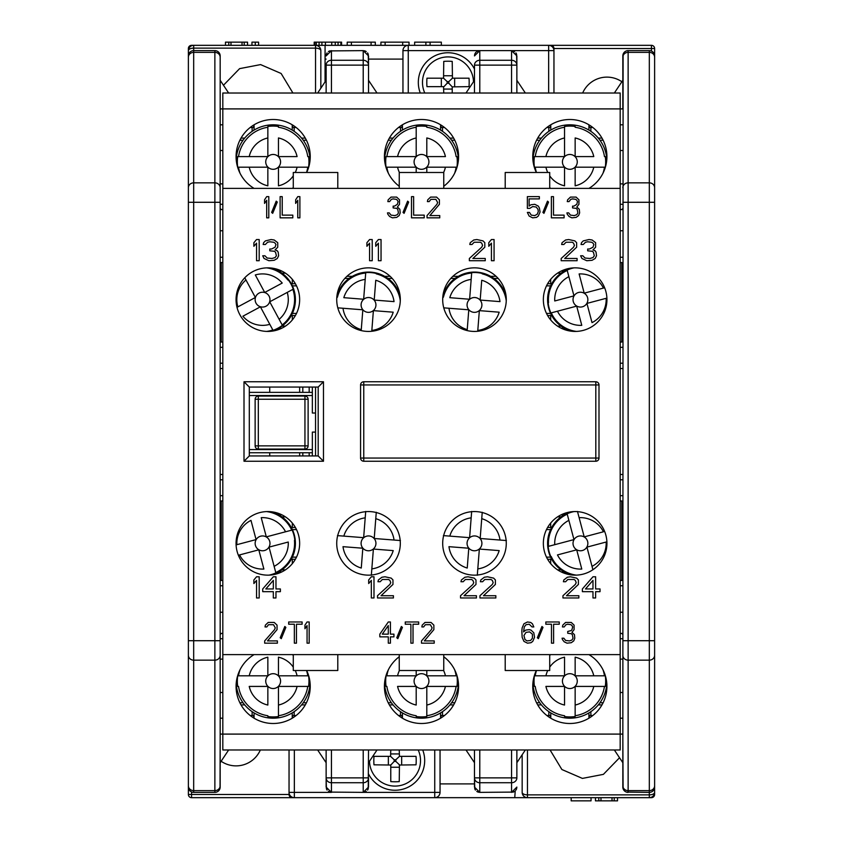 <?xml version="1.0" encoding="UTF-8"?>
<svg xmlns="http://www.w3.org/2000/svg" width="843" height="843" viewBox="0 0 843 843"><rect width="100%" height="100%" fill="white"/><g stroke="black" fill="none" stroke-linecap="round" stroke-linejoin="round"><path stroke-width="1.26" d="M188.379 794.496L191.561 794.496L191.561 797.668A3.182 3.182 0 0 1 188.379 794.496L188.379 55.923A5.3 5.3 0 0 1 193.679 50.622L214.87 50.622A5.3 5.3 0 0 1 220.171 55.923L219.897 54.237M553.956 93.015L553.956 48.504A3.182 3.182 0 0 0 550.774 45.332L191.561 45.332A3.182 3.182 0 0 0 188.379 48.504L188.379 119.506M188.379 782.831L188.379 640.712L193.679 640.712L193.679 50.622A5.3 5.3 0 0 0 188.379 55.923M188.379 739.395L188.379 734.095M193.679 45.332A5.3 5.3 0 0 0 188.379 50.622A5.3 5.3 0 0 1 193.679 45.332L191.561 45.332L193.679 45.332L193.679 48.135A5.3 2.497 180 0 0 188.379 50.622M550.774 45.332L651.439 45.332A3.182 3.182 0 0 1 654.621 48.504L651.439 48.504L651.439 45.332M269.728 387.063L269.728 392.364M269.728 452.754L269.728 455.937M188.379 787.077A5.3 5.3 0 0 0 193.679 792.378L214.87 792.378A5.3 5.3 0 0 0 220.171 787.077L220.171 55.923L220.171 108.905L222.815 108.905L222.815 93.015L620.185 93.015L620.185 749.985L222.815 749.985L222.815 188.379L620.185 188.379M220.171 633.43L222.815 633.43M620.185 612.239L622.829 612.239M220.171 612.239L222.815 612.239M221.224 573.029L220.171 573.029M222.815 500.974L221.224 500.974L221.224 580.448L222.815 580.448M222.815 585.748L220.171 585.748M279.507 571.965L281.71 571.965M285.429 516.864L281.973 516.864M291.299 527.465L295.387 527.465M295.387 559.257L291.299 559.257M281.973 569.847L285.429 569.847M271.667 511.796A32.845 32.845 0 0 1 271.667 574.915M269.054 575.126A32.424 32.424 0 0 0 275.872 572.924L275.766 572.534A32.034 32.034 0 0 0 294.449 540.395L294.829 540.289A32.424 32.424 0 0 0 292.121 530.047L266.314 536.875L261.225 517.665A25.733 25.733 0 0 1 285.535 531.785L291.731 530.142A32.034 32.034 0 0 0 266.662 511.596M238.369 555.242L239.57 554.926L238.369 555.242M258.79 549.836L239.57 554.926A25.733 25.733 0 0 0 263.88 569.057L258.79 549.836M275.766 572.534L269.033 547.128L288.253 542.028A25.733 25.733 0 0 1 274.123 566.338L275.766 572.534M236.862 544.683L256.072 539.594L250.982 520.373A25.733 25.733 0 0 0 236.862 544.683M260.656 536.19A7.418 7.418 0 0 0 255.387 545.263A7.418 7.418 0 0 0 264.449 550.532A7.418 7.418 0 0 0 269.728 541.459A7.418 7.418 0 0 0 260.656 536.19M220.171 495.673L222.815 495.673M220.171 479.783L222.815 479.783M620.185 479.783L622.829 479.783M549.72 654.621L549.72 670.512L505.21 670.512L505.21 654.621M399.245 654.621L399.245 670.512L443.755 670.512L443.755 654.621M654.621 60.169L654.621 55.923A5.3 5.3 0 0 0 649.321 50.622L628.13 50.622A5.3 5.3 0 0 0 622.829 55.923L622.829 108.905L222.815 108.905L222.815 188.379M222.815 363.217L220.171 363.217M221.224 269.971L220.171 269.971M222.815 342.026L221.224 342.026L221.224 262.552L222.815 262.552M222.815 257.252L220.171 257.252M220.171 230.761L222.815 230.761M620.185 230.761L622.829 230.761M220.171 209.57L222.815 209.57M219.707 53.762L219.233 52.919M219.148 52.793L218.052 51.686M217.916 51.592L217.072 51.107M216.588 50.917L214.87 50.622A5.3 5.3 0 0 1 220.171 55.923M220.171 785.76A5.3 4.858 0 0 1 214.87 790.629L214.87 792.378L216.071 792.23A5.3 5.3 0 0 1 216.071 792.23L216.588 792.083A5.3 5.3 0 0 0 217.072 791.893L217.916 791.408A5.3 5.3 0 0 0 218.052 791.314L219.148 790.207A5.3 5.3 0 0 0 219.233 790.081L219.707 789.238A5.3 5.3 0 0 0 219.897 788.763L220.034 788.258A5.3 5.3 0 0 1 220.034 788.258L220.171 734.095L622.829 734.095L623.103 788.763M621.776 573.029L622.829 573.029M620.185 585.748L622.829 585.748M623.103 54.237L622.829 787.077A5.3 5.3 0 0 0 628.13 792.378A5.3 5.3 0 0 1 622.829 787.077M654.621 55.923A5.3 5.3 0 0 0 649.321 50.622A5.3 5.3 0 0 1 654.621 55.923L654.621 787.077A5.3 5.3 0 0 1 649.321 792.378L626.412 792.083M620.185 209.57L622.829 209.57M516.864 93.015L516.864 55.923L511.564 50.622L548.656 50.622L548.656 45.332A5.3 5.3 0 0 1 553.956 50.622L548.656 50.622L548.656 93.015M474.767 54.205L474.483 55.923L479.783 50.622L479.783 60.264L511.564 60.264A5.3 4.858 0 0 1 516.864 65.122L516.58 54.205A5.3 5.3 0 0 0 516.569 54.184A5.3 5.3 0 0 1 516.59 54.237M402.954 93.015L402.954 50.622L511.564 50.622L511.564 65.122L516.864 65.122M474.483 93.015L474.483 65.122A5.3 4.858 180 0 1 479.783 60.264L479.783 65.122L511.564 65.122L511.564 93.015M368.517 93.015L368.517 55.923L363.217 50.622L329.718 50.907M326.41 54.237A5.3 5.3 0 0 1 326.431 54.184A5.3 5.3 0 0 0 326.41 54.237L326.136 55.923L331.436 50.622L331.436 60.264L363.217 60.264A5.3 4.858 0 0 1 368.517 65.122L368.233 54.205M368.054 53.762L367.58 52.919M366.22 51.56L365.398 51.096M364.935 50.907L363.217 50.622L363.217 65.122L368.517 65.122M651.439 51.065L651.439 48.504L553.956 48.504L553.956 50.622A5.3 5.3 0 0 0 548.656 45.332M223.469 85.248L239.602 68.641L260.592 64.595L281.119 73.478L292.921 93.015M315.535 93.015L315.535 48.135A5.3 2.497 180 0 1 320.835 50.622A5.3 5.3 0 0 0 315.535 45.332L315.535 48.135L193.679 48.135L193.679 50.622M320.835 50.622L320.835 88.241M326.136 65.122L331.436 65.122L331.436 60.264A5.3 4.858 180 0 0 326.136 65.122L326.136 93.015M329.234 51.107A5.3 5.3 0 0 1 329.328 51.065A5.3 5.3 0 0 0 329.234 51.107L328.422 51.56M327.063 52.919L326.589 53.762A5.3 5.3 0 0 0 326.589 53.773A5.3 5.3 0 0 1 326.599 53.762M325.071 81.887L325.071 45.332M325.071 59.105L326.136 59.105M368.517 59.105L402.954 59.105M649.321 50.622L649.321 52.371L628.13 52.371L628.13 50.622L626.412 50.917M625.928 51.107L625.085 51.592M624.948 51.686L623.852 52.793M623.767 52.919L623.293 53.762M622.829 124.806L620.185 124.806M622.829 208.516L621.776 209.57M622.829 204.269L620.185 204.269M620.185 257.252L622.829 257.252M621.776 269.971L622.829 269.971M620.185 342.026L621.776 342.026L621.776 262.552L620.185 262.552M622.829 347.327L620.185 347.327M622.829 363.217L620.185 363.217M444.514 289.044L445.736 289.044M455.062 278.443L450.794 278.443L455.062 278.443M503.229 289.044L504.451 289.044M498.171 278.443L493.903 278.443L498.171 278.443M442.923 295.819A32.845 32.845 0 0 1 506.042 295.819M506.253 300.835A32.034 32.034 0 0 0 482.228 273.859L482.259 273.459A32.424 32.424 0 0 0 471.701 272.637L471.669 273.027A32.034 32.034 0 0 0 443.407 297.189L443.007 297.157A32.424 32.424 0 0 0 442.712 298.433M480.173 300.066L499.994 301.625A25.733 25.733 0 0 0 481.732 280.245L480.173 300.066M471.669 273.027L469.614 299.244L449.793 297.684A25.733 25.733 0 0 1 471.163 279.423L471.669 273.027M499.172 312.184L479.351 310.635L477.791 330.456A25.733 25.733 0 0 0 499.172 312.184M467.233 329.624L468.782 309.803L448.961 308.253A25.733 25.733 0 0 0 467.233 329.624M443.766 307.843L448.961 308.253L443.766 307.843M473.903 312.331A7.418 7.418 0 0 0 481.88 305.514A7.418 7.418 0 0 0 475.062 297.547A7.418 7.418 0 0 0 467.085 304.355A7.418 7.418 0 0 0 473.903 312.331M339.771 289.044L338.549 289.044L339.771 289.044M338.77 288.443L338.549 289.044M349.097 278.443L344.829 278.443M397.264 289.044L398.486 289.044M392.206 278.443L387.938 278.443L392.206 278.443M336.958 295.819A32.845 32.845 0 0 1 400.077 295.819M400.288 300.835A32.034 32.034 0 0 0 376.273 273.859L376.305 273.459A32.424 32.424 0 0 0 365.736 272.637L365.704 273.027A32.034 32.034 0 0 0 337.442 297.189L337.042 297.157A32.424 32.424 0 0 0 336.747 298.433M374.218 300.066L394.039 301.625A25.733 25.733 0 0 0 375.767 280.245L374.218 300.066M365.704 273.027L363.649 299.244L343.828 297.684A25.733 25.733 0 0 1 365.209 279.423L365.704 273.027M393.207 312.184L373.386 310.635L371.837 330.456A25.733 25.733 0 0 0 393.207 312.184M361.268 329.624L362.827 309.803L343.006 308.253A25.733 25.733 0 0 0 361.268 329.624M337.801 307.843L343.006 308.253L337.801 307.843M367.938 312.331A7.418 7.418 0 0 0 375.915 305.514A7.418 7.418 0 0 0 369.097 297.547A7.418 7.418 0 0 0 361.12 304.355A7.418 7.418 0 0 0 367.938 312.331M551.701 283.743L547.613 283.743L551.701 283.743L550.69 283.743L550.69 279.328M563.493 271.035L561.29 271.035M557.571 326.136L561.027 326.136L557.571 326.136M550.69 319.95L550.69 315.535L551.701 315.535L547.613 315.535M561.027 273.153L557.571 273.153L561.027 273.153M571.333 331.204A32.845 32.845 0 0 1 571.333 268.085M573.946 267.874A32.424 32.424 0 0 0 567.128 270.076L567.234 270.466A32.034 32.034 0 0 0 548.551 302.605L548.171 302.711A32.424 32.424 0 0 0 550.879 312.953L576.686 306.125L581.775 325.335A25.733 25.733 0 0 1 557.465 311.215L551.269 312.858A32.034 32.034 0 0 0 576.338 331.404M604.631 287.758L603.43 288.074L604.631 287.758M584.21 293.164L603.43 288.074A25.733 25.733 0 0 0 579.12 273.943L584.21 293.164M567.234 270.466L573.967 295.872L554.747 300.972A25.733 25.733 0 0 1 568.877 276.662L567.234 270.466M606.138 298.317L586.928 303.406L592.018 322.627A25.733 25.733 0 0 0 606.138 298.317M582.344 306.81A7.418 7.418 0 0 0 587.613 297.737A7.418 7.418 0 0 0 578.551 292.468A7.418 7.418 0 0 0 573.272 301.541A7.418 7.418 0 0 0 582.344 306.81M362.827 548.224L343.006 546.675A25.733 25.733 0 0 0 361.268 568.045L362.827 548.224M371.352 575.021L373.386 549.056L393.207 550.605A25.733 25.733 0 0 1 371.837 568.877L371.331 575.263M365.704 511.448L363.649 537.665L337.685 535.632M337.442 535.611L343.828 536.106A25.733 25.733 0 0 1 365.209 517.844L365.683 511.69M400.183 540.521L374.218 538.487L376.252 512.523M369.097 535.958A7.418 7.418 0 0 0 361.12 542.776A7.418 7.418 0 0 0 367.938 550.753A7.418 7.418 0 0 0 375.915 543.935A7.418 7.418 0 0 0 369.097 535.958M400.425 540.542L394.039 540.047A25.733 25.733 0 0 0 375.767 518.666L376.273 512.281M468.782 548.224L448.961 546.675A25.733 25.733 0 0 0 467.233 568.045L468.782 548.224M477.317 575.021L479.351 549.056L499.172 550.605A25.733 25.733 0 0 1 477.791 568.877L477.296 575.263M471.669 511.448L469.614 537.665L443.65 535.632M443.407 535.611L449.793 536.106A25.733 25.733 0 0 1 471.163 517.844L471.648 511.69M506.148 540.521L480.173 538.487L482.217 512.523M475.062 535.958A7.418 7.418 0 0 0 467.085 542.776A7.418 7.418 0 0 0 473.903 550.753A7.418 7.418 0 0 0 481.88 543.935A7.418 7.418 0 0 0 475.062 535.958M506.39 540.542L499.994 540.047A25.733 25.733 0 0 0 481.732 518.666L482.228 512.281M622.829 495.673L620.185 495.673M620.185 500.974L621.776 500.974L621.776 580.448L620.185 580.448M563.493 514.746L561.29 514.746M561.027 516.864L557.571 516.864L561.027 516.864M547.613 527.465L551.701 527.465M550.69 563.672L550.69 559.257L551.701 559.257L547.613 559.257M557.571 569.847L561.027 569.847M571.333 574.915A32.845 32.845 0 0 1 571.333 511.796M573.946 511.596A32.424 32.424 0 0 0 567.191 513.766A32.424 32.424 0 0 0 567.128 513.798L573.967 539.594L548.171 546.433A32.424 32.424 0 0 0 550.879 556.675L551.269 556.57A32.034 32.034 0 0 0 576.338 575.126M581.775 569.057L576.686 549.836L557.465 554.926A25.733 25.733 0 0 0 581.775 569.057M606.897 541.828L606.138 542.028L606.897 541.828M592.914 569.72L586.928 547.128L606.138 542.028A25.733 25.733 0 0 1 592.018 566.338L592.914 569.72M568.877 520.373L567.234 514.177A32.034 32.034 0 0 0 548.551 546.327L554.747 544.683A25.733 25.733 0 0 1 568.877 520.373M577.476 511.469L579.12 517.665A25.733 25.733 0 0 1 603.43 531.785L584.21 536.875L577.529 511.659M578.551 536.19A7.418 7.418 0 0 0 573.272 545.263A7.418 7.418 0 0 0 582.344 550.532A7.418 7.418 0 0 0 587.613 541.459A7.418 7.418 0 0 0 578.551 536.19M368.233 788.795L368.517 749.985M329.718 792.093L363.217 792.378L363.217 782.736A5.3 4.858 0 0 0 368.517 777.878L368.517 787.077L363.217 792.378L364.935 792.093M365.409 791.904L366.231 791.44M367.59 790.081L368.054 789.238M377 749.985L368.517 762.704M474.483 762.704L466 749.985M478.065 792.093L479.783 792.378L474.483 787.077L474.483 777.878L474.767 788.795M474.946 789.238L475.42 790.081M476.78 791.44L477.602 791.904M516.59 788.763A5.3 5.3 0 0 1 516.569 788.816A5.3 5.3 0 0 0 516.59 788.763L516.864 787.077L511.564 792.378L511.564 782.736L479.783 782.736L479.783 792.378L513.282 792.093M513.766 791.893A5.3 5.3 0 0 1 513.672 791.935A5.3 5.3 0 0 0 513.766 791.893L514.578 791.44M522.165 754.759L522.165 792.378A5.3 5.3 0 0 0 527.465 797.668L514.746 797.668L515.231 790.903M515.937 790.081L516.411 789.238A5.3 5.3 0 0 0 516.411 789.227A5.3 5.3 0 0 1 516.401 789.238M516.864 777.878L511.564 777.878L511.564 782.736A5.3 4.858 0 0 0 516.864 777.878L516.864 749.985M479.783 749.985L479.783 782.736A5.3 4.858 180 0 1 474.483 777.878L474.483 749.985M620.185 633.43L622.829 633.43M623.293 789.238L623.767 790.081M623.852 790.207L624.948 791.314M625.085 791.408L625.928 791.893M522.165 792.378A5.3 2.497 0 0 0 527.465 794.865L527.465 797.668L649.321 797.668A5.3 5.3 0 0 0 654.621 792.378A5.3 5.3 0 0 1 649.321 797.668L651.439 797.668A3.182 3.182 0 0 0 654.621 794.496L654.621 718.194M654.621 166.777L654.621 48.504M654.621 728.795L654.621 640.712L649.321 640.712L649.321 660.153L628.13 660.153A5.3 4.858 180 0 1 622.829 655.296M289.044 749.985L289.044 794.496A3.182 3.182 0 0 0 292.226 797.668L514.746 797.668M649.321 797.668L651.439 797.668L649.321 797.668L649.321 794.865A5.3 2.497 0 0 0 654.621 792.378M292.226 797.668L294.344 797.668A5.3 5.3 0 0 1 289.044 792.378L294.344 792.378L294.344 797.668L191.561 797.668M474.483 783.895L440.046 783.895M326.136 762.704L317.653 749.985M368.517 777.878L363.217 777.878L363.217 782.736L331.436 782.736L331.436 792.378L326.136 787.077L326.136 777.878L326.42 788.795A5.3 5.3 0 0 0 326.431 788.816A5.3 5.3 0 0 1 326.41 788.763M326.599 789.238A5.3 5.3 0 0 1 326.589 789.227A5.3 5.3 0 0 0 326.599 789.238L327.073 790.081M328.433 791.44L329.244 791.904A5.3 5.3 0 0 0 329.328 791.935A5.3 5.3 0 0 1 329.234 791.893M326.136 749.985L326.136 777.878A5.3 4.858 180 0 0 331.436 782.736L331.436 777.878L326.136 777.878M220.171 718.194L222.815 718.194M220.171 634.484L221.224 633.43M220.171 638.731L222.815 638.731M220.171 659.121L222.815 659.121M220.171 692.503L222.815 692.503M254.08 712.915L254.08 717.614L253.395 715.496L250.139 715.496M296.156 715.496L292.911 715.496L292.226 717.614L292.226 712.915M305.303 704.896L301.604 704.896M244.702 704.896L241.003 704.896L244.702 704.896M310.14 683.757A37.092 37.092 0 0 1 273.153 718.194A37.092 37.092 0 0 1 236.156 683.757M240.013 669.753A35.027 35.027 0 0 0 238.527 675.812L249.222 675.812A24.51 24.51 0 0 1 267.853 657.182L267.853 675.812L237.726 675.812A35.817 35.817 0 0 0 237.726 686.413L238.527 686.413A35.027 35.027 0 0 0 267.853 715.739L267.853 716.529A35.817 35.817 0 0 0 278.453 716.529L278.453 686.413L308.57 686.413A35.817 35.817 0 0 0 308.57 675.812L278.453 675.812L278.453 657.182A24.51 24.51 0 0 1 293.28 667.14M267.853 705.043L267.853 686.413L249.222 686.413A24.51 24.51 0 0 0 267.853 705.043M307.779 686.413L297.084 686.413A24.51 24.51 0 0 1 278.453 705.043L278.453 715.739A35.027 35.027 0 0 0 307.779 686.413M273.153 673.694A7.418 7.418 0 0 0 265.735 681.112A7.418 7.418 0 0 0 273.153 688.531A7.418 7.418 0 0 0 280.571 681.112A7.418 7.418 0 0 0 273.153 673.694M306.536 670.512A35.027 35.027 0 0 1 307.779 675.812L297.084 675.812A24.51 24.51 0 0 0 295.25 670.512M191.561 791.935L191.561 794.496L289.044 794.496L289.044 792.378M440.046 749.985L440.046 792.378A5.3 5.3 0 0 1 434.746 797.668L434.746 792.378L440.046 792.378M221.129 761.271A26.491 26.491 0 0 0 260.339 749.985M228.643 749.985L220.171 762.704M621.871 81.729A26.491 26.491 0 0 0 582.661 93.015M654.621 787.077A5.3 5.3 0 0 1 649.321 792.378L649.321 790.629L628.13 790.629L628.13 792.378M402.954 50.622A5.3 5.3 0 0 1 408.254 45.332L408.254 93.015M315.535 455.937L315.535 387.063M249.307 455.937L318.19 455.937L318.19 387.063L249.307 387.063L249.307 455.937L244.006 461.237L323.48 461.237L323.48 381.763L244.006 381.763L244.006 461.237M244.006 381.763L249.307 387.063M222.815 654.621L620.185 654.621M606.939 299.644A31.792 31.792 0 0 0 575.147 267.853A31.792 31.792 0 0 0 543.356 299.644A31.792 31.792 0 0 0 575.147 331.436A31.792 31.792 0 0 0 606.939 299.644M506.274 299.644A31.792 31.792 0 0 0 474.483 267.853A31.792 31.792 0 0 0 442.691 299.644A31.792 31.792 0 0 0 474.483 331.436A31.792 31.792 0 0 0 506.274 299.644M400.309 299.644A31.792 31.792 0 0 0 368.517 267.853A31.792 31.792 0 0 0 336.726 299.644A31.792 31.792 0 0 0 368.517 331.436A31.792 31.792 0 0 0 400.309 299.644M299.644 299.644A31.792 31.792 0 0 0 267.853 267.853A31.792 31.792 0 0 0 236.061 299.644A31.792 31.792 0 0 0 267.853 331.436A31.792 31.792 0 0 0 299.644 299.644M299.644 543.356A31.792 31.792 0 0 0 267.853 511.564A31.792 31.792 0 0 0 236.061 543.356A31.792 31.792 0 0 0 267.853 575.147A31.792 31.792 0 0 0 299.644 543.356M400.309 543.356A31.792 31.792 0 0 0 368.517 511.564A31.792 31.792 0 0 0 336.726 543.356A31.792 31.792 0 0 0 368.517 575.147A31.792 31.792 0 0 0 400.309 543.356M506.274 543.356A31.792 31.792 0 0 0 474.483 511.564A31.792 31.792 0 0 0 442.691 543.356A31.792 31.792 0 0 0 474.483 575.147A31.792 31.792 0 0 0 506.274 543.356M606.939 543.356A31.792 31.792 0 0 0 575.147 511.564A31.792 31.792 0 0 0 543.356 543.356A31.792 31.792 0 0 0 575.147 575.147A31.792 31.792 0 0 0 606.939 543.356M337.79 654.621L337.79 670.512L293.28 670.512L293.28 654.621M306.662 670.512A37.092 37.092 0 0 1 273.153 723.494A37.092 37.092 0 0 1 254.049 654.621M292.258 654.621A37.092 37.092 0 0 1 293.28 655.264M443.755 656.739A37.092 37.092 0 0 1 421.5 723.494A37.092 37.092 0 0 1 399.245 656.739M588.951 654.621A37.092 37.092 0 0 1 569.847 723.494A37.092 37.092 0 0 1 536.338 670.512M549.72 655.264A37.092 37.092 0 0 1 550.742 654.621M536.338 172.488A37.092 37.092 0 0 1 569.847 119.506A37.092 37.092 0 0 1 588.951 188.379M254.049 188.379A37.092 37.092 0 0 1 273.153 119.506A37.092 37.092 0 0 1 306.662 172.488M293.28 187.736A37.092 37.092 0 0 1 292.258 188.379M399.245 186.261A37.092 37.092 0 0 1 421.5 119.506A37.092 37.092 0 0 1 443.755 186.261M550.742 188.379A37.092 37.092 0 0 1 549.72 187.736M443.755 188.379L443.755 172.488L399.245 172.488L399.245 188.379M505.21 188.379L505.21 172.488L549.72 172.488L549.72 188.379M337.79 188.379L337.79 172.488L293.28 172.488L293.28 188.379M323.48 461.237L318.19 455.937M323.48 381.763L318.19 387.063M598.994 458.055A3.182 3.182 0 0 1 595.811 461.237L595.811 458.055L598.994 458.055L598.994 384.945L595.811 384.945L595.811 381.763A3.182 3.182 0 0 1 598.994 384.945M360.572 384.945A3.182 3.182 0 0 1 363.754 381.763L363.754 384.945L360.572 384.945L360.572 458.055A3.182 3.182 0 0 0 363.754 461.237A3.182 3.182 0 0 1 360.572 458.055L363.754 458.055L363.754 461.237L595.811 461.237M595.811 381.763L363.754 381.763M268.801 217.842L268.801 196.64L266.683 196.64L264.565 199.802L264.565 203.405L266.683 200.255L266.683 217.842L268.801 217.842M277.284 202.057L276.219 201.15L271.636 212.425L272.689 213.332L277.284 202.057M280.108 196.64L280.108 217.842L292.827 217.842L292.827 215.134L282.226 215.134L282.226 196.64L280.108 196.64M299.887 217.842L299.887 196.64L297.769 196.64L295.651 199.802L295.651 203.405L297.769 200.255L297.769 217.842L299.887 217.842M399.139 215.587L400.204 212.879L399.845 209.275L397.38 207.02L399.498 204.312L399.498 199.802L396.674 197.093L391.015 197.093L388.191 199.802L387.843 201.603L389.603 201.603L391.373 199.348L393.133 198.895L396.315 199.348L397.38 200.255L398.086 201.603L397.38 204.312L394.545 206.113L393.133 206.113L393.133 207.915L396.674 208.369L397.727 209.275L398.433 212.879L397.38 214.68L394.903 215.587L391.015 215.134L389.255 212.879L387.485 212.879L387.843 214.227L389.603 216.482L392.427 217.842L396.674 217.389L399.139 215.587M408.676 202.057L407.622 201.15L403.028 212.425L404.082 213.332L408.676 202.057M411.5 196.64L411.5 217.842L424.219 217.842L424.219 215.134L413.628 215.134L413.628 196.64L411.5 196.64M427.043 215.587L427.043 217.842L439.761 217.842L439.761 215.587L429.867 215.587L439.403 204.312L439.403 199.802L436.579 197.093L430.573 197.093L427.749 199.802L427.401 201.603L429.161 201.603L430.931 199.348L435.873 199.348L437.643 202.51L436.937 204.312L427.043 215.587M529.826 208.369L532.66 206.567L536.19 207.02L537.95 209.275L538.308 211.53L537.244 214.227L534.778 215.587L531.248 215.134L529.478 212.425L527.36 212.425L529.119 216.029L532.66 217.842L536.538 217.389L538.308 216.029L540.078 211.972L539.362 207.915L538.308 206.113L534.778 204.312L530.89 204.765L529.119 206.113L529.119 198.895L539.362 198.895L539.362 196.64L527.36 196.64L527.36 208.369L529.826 208.369M548.551 202.057L547.486 201.15L542.903 212.425L543.956 213.332L548.551 202.057M551.375 196.64L551.375 217.842L564.093 217.842L564.093 215.134L553.493 215.134L553.493 196.64L551.375 196.64M578.572 215.587L579.636 212.879L579.278 209.275L576.812 207.02L578.93 204.312L578.93 199.802L576.106 197.093L570.448 197.093L567.624 199.802L567.276 201.603L569.036 201.603L570.806 199.348L572.566 198.895L575.748 199.348L576.812 200.255L577.518 201.603L576.812 204.312L573.978 206.113L572.566 206.113L572.566 207.915L576.106 208.369L577.16 209.275L577.866 212.879L576.812 214.68L574.336 215.587L570.448 215.134L568.688 212.879L566.918 212.879L567.276 214.227L569.036 216.482L571.86 217.842L576.106 217.389L578.572 215.587M264.67 640.912L264.67 643.167L277.389 643.167L277.389 640.912L267.494 640.912L277.041 629.637L277.041 625.127L274.207 622.429L268.211 622.429L265.376 625.127L265.029 626.939L266.788 626.939L268.559 624.684L273.501 624.684L275.271 627.835L274.565 629.637L264.67 640.912M285.861 627.382L284.808 626.486L280.213 637.761L281.277 638.657L285.861 627.382M302.11 621.976L288.696 621.976L288.696 624.231L294.344 624.231L294.344 643.167L296.462 643.167L296.462 624.231L302.11 624.231L302.11 621.976M309.181 643.167L309.181 621.976L307.063 621.976L304.945 625.127L304.945 628.741L307.063 625.58L307.063 643.167L309.181 643.167M388.296 621.976L379.824 634.147L379.824 636.855L388.296 636.855L388.296 643.167L390.414 643.167L390.414 636.855L393.944 636.855L393.944 634.147L390.414 634.147L390.414 621.976L388.296 621.976M382.29 634.147L388.296 625.58L388.296 634.147L382.29 634.147M402.427 627.382L401.363 626.486L396.779 637.761L397.833 638.657L402.427 627.382M418.676 621.976L405.251 621.976L405.251 624.231L410.899 624.231L410.899 643.167L413.028 643.167L413.028 624.231L418.676 624.231L418.676 621.976M421.5 640.912L421.5 643.167L434.219 643.167L434.219 640.912L424.324 640.912L433.86 629.637L433.86 625.127L431.036 622.429L425.03 622.429L422.206 625.127L421.858 626.939L423.618 626.939L425.388 624.684L430.33 624.684L432.101 627.835L431.395 629.637L421.5 640.912M533.819 632.798L530.995 630.09L529.225 629.637L525.695 630.09L523.577 631.892L524.283 626.939L526.053 624.684L529.225 624.231L532.059 626.939L533.819 626.939L532.407 623.778L530.647 622.429L527.465 621.976L523.935 623.778L522.165 627.835L521.817 630.996L522.165 637.308L523.935 641.365L527.465 643.167L530.995 642.714L532.765 641.365L534.525 637.308L533.819 632.798M532.407 634.147L532.407 638.204L530.647 640.459L527.107 640.912L524.989 639.563L523.935 635.506L526.053 632.345L529.583 631.892L532.407 634.147M543.008 627.382L541.944 626.486L537.349 637.761L538.414 638.657L543.008 627.382M559.257 621.976L545.832 621.976L545.832 624.231L551.48 624.231L551.48 643.167L553.598 643.167L553.598 624.231L559.257 624.231L559.257 621.976M573.735 640.912L574.789 638.204L574.441 634.6L571.965 632.345L574.083 629.637L574.083 625.127L571.259 622.429L565.611 622.429L562.787 625.127L562.429 626.939L564.199 626.939L565.959 624.684L567.729 624.231L570.911 624.684L571.965 625.58L572.671 626.939L571.965 629.637L571.259 630.543L567.729 631.449L567.729 633.251L571.259 633.694L572.323 634.6L573.029 638.204L571.965 640.016L569.499 640.912L565.611 640.459L563.841 638.204L562.081 638.204L562.429 639.563L564.199 641.818L567.023 643.167L571.259 642.714L573.735 640.912M259.191 260.729L259.191 239.538L256.546 239.538L253.891 242.7L253.891 246.304L256.546 243.142L256.546 260.729L259.191 260.729M277.294 258.474L278.622 255.777L278.179 252.162L277.294 250.814L275.081 249.907L277.737 247.21L277.737 242.7L274.207 239.992L271.109 239.538L265.376 240.898L263.606 242.7L263.164 244.502L265.376 244.502L267.579 242.247L269.792 241.793L273.764 242.247L275.081 243.142L275.967 244.502L275.081 247.21L271.551 249.012L269.792 249.012L269.792 250.814L274.207 251.267L275.524 252.162L276.409 255.777L275.081 257.579L271.994 258.474L267.136 258.032L264.934 255.777L262.721 255.777L264.049 258.474L268.906 260.729L274.207 260.287L277.294 258.474M372.216 260.729L372.216 239.538L369.571 239.538L366.916 242.7L366.916 246.304L369.571 243.142L369.571 260.729L372.216 260.729M381.047 260.729L381.047 239.538L378.402 239.538L375.746 242.7L375.746 246.304L378.402 243.142L378.402 260.729L381.047 260.729M469.351 258.474L469.351 260.729L485.241 260.729L485.241 258.474L472.881 258.474L484.809 247.21L484.809 242.7L483.039 240.898L476.853 239.538L473.766 239.992L470.236 242.7L469.793 244.502L471.996 244.502L474.209 242.247L480.394 242.247L481.711 243.142L482.596 245.397L481.711 247.21L469.351 258.474M494.072 260.729L494.072 239.538L491.427 239.538L488.782 242.7L488.782 246.304L491.427 243.142L491.427 260.729L494.072 260.729M561.185 258.474L561.185 260.729L577.086 260.729L577.086 258.474L564.715 258.474L576.644 247.21L576.644 242.7L574.873 240.898L568.688 239.538L565.6 239.992L562.07 242.7L561.628 244.502L563.841 244.502L566.043 242.247L572.228 242.247L573.546 243.142L574.431 245.397L573.546 247.21L561.185 258.474M595.179 258.474L596.507 255.777L596.064 252.162L595.179 250.814L592.977 249.907L595.622 247.21L595.622 242.7L592.092 239.992L589.004 239.538L583.261 240.898L581.501 242.7L581.059 244.502L583.261 244.502L585.474 242.247L587.676 241.793L591.649 242.247L592.977 243.142L593.862 244.502L592.977 247.21L589.447 249.012L587.676 249.012L587.676 250.814L592.092 251.267L593.419 252.162L594.304 255.777L592.977 257.579L589.889 258.474L585.031 258.032L582.819 255.777L580.616 255.777L581.933 258.474L586.791 260.729L592.092 260.287L595.179 258.474M259.191 597.972L259.191 576.781L256.546 576.781L253.891 579.942L253.891 583.546L256.546 580.384L256.546 597.972L259.191 597.972M273.322 576.781L262.721 588.951L262.721 591.66L273.322 591.66L273.322 597.972L275.967 597.972L275.967 591.66L280.382 591.66L280.382 588.951L275.967 588.951L275.967 576.781L273.322 576.781M265.808 588.951L273.322 580.384L273.322 588.951L265.808 588.951M373.986 597.972L373.986 576.781L371.331 576.781L368.686 579.942L368.686 583.546L371.331 580.384L371.331 597.972L373.986 597.972M377.516 595.716L377.516 597.972L393.407 597.972L393.407 595.716L381.047 595.716L392.964 584.441L392.964 579.942L391.205 578.129L385.019 576.781L381.932 577.234L378.402 579.942L377.959 581.744L380.161 581.744L382.374 579.489L388.549 579.489L389.877 580.384L390.762 582.639L389.877 584.441L377.516 595.716M460.52 595.716L460.52 597.972L476.411 597.972L476.411 595.716L464.05 595.716L475.979 584.441L475.979 579.942L474.209 578.129L468.023 576.781L464.936 577.234L461.406 579.942L460.963 581.744L463.176 581.744L465.378 579.489L471.564 579.489L472.881 580.384L473.766 582.639L472.881 584.441L460.52 595.716M479.952 595.716L479.952 597.972L495.842 597.972L495.842 595.716L483.482 595.716L495.399 584.441L495.399 579.942L493.64 578.129L487.454 576.781L484.367 577.234L480.826 579.942L480.394 581.744L482.596 581.744L484.809 579.489L490.984 579.489L492.312 580.384L493.197 582.639L492.312 584.441L479.952 595.716M562.955 595.716L562.955 597.972L578.846 597.972L578.846 595.716L566.485 595.716L578.403 584.441L578.403 579.942L576.644 578.129L570.458 576.781L567.371 577.234L563.841 579.942L563.398 581.744L565.6 581.744L567.813 579.489L573.988 579.489L575.316 580.384L576.201 582.639L575.316 584.441L562.955 595.716M592.977 576.781L582.376 588.951L582.376 591.66L592.977 591.66L592.977 597.972L595.622 597.972L595.622 591.66L600.037 591.66L600.037 588.951L595.622 588.951L595.622 576.781L592.977 576.781M585.474 588.951L592.977 580.384L592.977 588.951L585.474 588.951M424.682 760.586A29.674 29.674 0 0 1 368.517 773.948A29.674 29.674 0 0 0 424.682 760.586A29.674 29.674 0 0 0 422.722 749.985A29.674 29.674 0 0 1 424.682 760.586M390.773 765.033L390.773 781.609A37.218 26.323 0 0 0 399.245 781.609L399.456 764.822L395.82 761.398L394.197 761.398L390.773 765.033L373.986 764.822A37.218 26.323 -90 0 1 373.818 760.586A37.218 26.323 -90 0 1 373.986 756.35L390.562 756.35L390.773 749.985M399.245 749.985L399.456 756.35L416.031 756.35A37.218 26.323 90 0 1 416.2 760.586A37.218 26.323 90 0 1 416.031 764.822L399.245 765.033M399.456 756.35L395.82 759.764L394.197 759.764L394.197 761.398M390.562 756.35L394.197 759.764M525.347 749.985L516.864 762.704M622.829 762.704L614.357 749.985M620.185 638.731L622.829 638.731M620.185 659.121L622.829 659.121M620.185 692.503L622.829 692.503M622.829 718.194L620.185 718.194M622.829 634.484L621.776 633.43M550.774 712.915L550.774 717.614L550.089 715.496L546.844 715.496M592.861 715.496L589.605 715.496L588.92 717.614L588.92 712.915M601.66 705.486L601.997 704.896L598.298 704.896M541.396 704.896L537.697 704.896L538.045 705.486M606.844 683.757A37.092 37.092 0 0 1 569.847 718.194A37.092 37.092 0 0 1 532.86 683.757M549.72 667.14A24.51 24.51 0 0 1 564.547 657.182L564.547 675.812L534.43 675.812A35.817 35.817 0 0 0 534.43 686.413L535.221 686.413A35.027 35.027 0 0 0 564.547 715.739L564.547 716.529A35.817 35.817 0 0 0 575.147 716.529L575.147 686.413L605.274 686.413A35.817 35.817 0 0 0 605.274 675.812L575.147 675.812L575.147 657.182A24.51 24.51 0 0 1 593.778 675.812L604.473 675.812A35.027 35.027 0 0 0 602.987 669.753M564.547 705.043L564.547 686.413L545.916 686.413A24.51 24.51 0 0 0 564.547 705.043M604.473 686.413L593.778 686.413A24.51 24.51 0 0 1 575.147 705.043L575.147 715.739A35.027 35.027 0 0 0 604.473 686.413M569.847 673.694A7.418 7.418 0 0 0 562.429 681.112A7.418 7.418 0 0 0 569.847 688.531A7.418 7.418 0 0 0 577.265 681.112A7.418 7.418 0 0 0 569.847 673.694M547.75 670.512A24.51 24.51 0 0 0 545.916 675.812L535.221 675.812A35.027 35.027 0 0 1 536.464 670.512M619.531 757.752L603.398 774.359L582.408 778.405L561.881 769.522L550.079 749.985M595.453 797.668L595.453 800.85L598.772 800.85L598.772 797.668M600.975 797.668L600.975 800.85L598.772 800.85M612.018 797.668L612.018 800.85L600.975 800.85M614.22 797.668L614.22 800.85L612.018 800.85M617.529 797.668L617.529 800.85L614.22 800.85M591.038 797.668L591.038 800.85L571.175 800.85L571.175 797.668M402.427 712.915L402.427 717.614L401.742 715.496L398.486 715.496M442.512 711.671L442.512 715.496L444.514 715.496L441.258 715.496L440.573 717.614L440.573 712.915M453.65 704.896L449.951 704.896M393.049 704.896L389.35 704.896M458.497 683.757A37.092 37.092 0 0 1 421.5 718.194A37.092 37.092 0 0 1 384.503 683.757M416.2 670.512L416.2 675.812L386.083 675.812A35.817 35.817 0 0 0 386.083 686.413L386.874 686.413A35.027 35.027 0 0 0 416.2 715.739L416.2 716.529A35.817 35.817 0 0 0 426.8 716.529L426.8 686.413L456.917 686.413A35.817 35.817 0 0 0 456.917 675.812L426.8 675.812L426.8 670.512M416.2 705.043L416.2 686.413L397.569 686.413A24.51 24.51 0 0 0 416.2 705.043M456.126 686.413L445.431 686.413A24.51 24.51 0 0 1 426.8 705.043L426.8 715.739A35.027 35.027 0 0 0 456.126 686.413M421.5 673.694A7.418 7.418 0 0 0 414.082 681.112A7.418 7.418 0 0 0 421.5 688.531A7.418 7.418 0 0 0 428.918 681.112A7.418 7.418 0 0 0 421.5 673.694M399.403 670.512A24.51 24.51 0 0 0 397.569 675.812L386.874 675.812A35.027 35.027 0 0 1 388.37 669.753M454.63 669.753A35.027 35.027 0 0 1 456.126 675.812L445.431 675.812A24.51 24.51 0 0 0 443.597 670.512M249.307 392.364L312.353 392.364L312.353 413.028L315.535 413.028M312.353 392.364L312.353 387.063M315.535 432.101L312.353 432.101L312.353 452.754L249.307 452.754M312.353 455.937L312.353 452.754M299.644 452.754L299.644 455.937M299.644 387.063L299.644 392.364M258.316 449.056A3.182 3.182 0 0 1 255.134 445.873L258.316 445.873L258.316 449.056L304.945 449.056L304.945 445.873L308.116 445.873A3.182 3.182 0 0 1 304.945 449.056M304.945 396.073A3.182 3.182 0 0 1 308.116 399.245L304.945 399.245L304.945 396.073L258.316 396.073L258.316 399.245L255.134 399.245L255.134 445.873M308.116 445.873L308.116 399.245M255.134 399.245A3.182 3.182 0 0 1 258.316 396.073A3.182 3.182 0 0 0 255.134 399.245M622.829 183.879L620.185 183.879M622.829 150.497L620.185 150.497M588.92 130.085L588.92 125.386L589.605 127.504L592.861 127.504L590.869 127.504L590.869 131.329M548.835 131.329L548.835 127.504L546.844 127.504L550.089 127.504L550.774 125.386L550.774 130.085M537.697 138.104L541.396 138.104L537.697 138.104M598.298 138.104L601.997 138.104L598.298 138.104M532.86 159.243A37.092 37.092 0 0 1 569.847 124.806A37.092 37.092 0 0 1 606.844 159.243M602.987 173.247A35.027 35.027 0 0 0 604.473 167.188L593.778 167.188A24.51 24.51 0 0 1 575.147 185.818L575.147 167.188L605.274 167.188A35.817 35.817 0 0 0 605.274 156.587L604.473 156.587A35.027 35.027 0 0 0 575.147 127.261L575.147 126.471A35.817 35.817 0 0 0 564.547 126.471L564.547 156.587L534.43 156.587A35.817 35.817 0 0 0 534.43 167.188L564.547 167.188L564.547 185.818A24.51 24.51 0 0 1 549.72 175.86M575.147 137.957L575.147 156.587L593.778 156.587A24.51 24.51 0 0 0 575.147 137.957M535.221 156.587L545.916 156.587A24.51 24.51 0 0 1 564.547 137.957L564.547 127.261A35.027 35.027 0 0 0 535.221 156.587M569.847 169.306A7.418 7.418 0 0 0 577.265 161.888A7.418 7.418 0 0 0 569.847 154.469A7.418 7.418 0 0 0 562.429 161.888A7.418 7.418 0 0 0 569.847 169.306M536.464 172.488A35.027 35.027 0 0 1 535.221 167.188L545.916 167.188A24.51 24.51 0 0 0 547.75 172.488M516.401 53.762A5.3 5.3 0 0 1 516.411 53.773A5.3 5.3 0 0 0 516.401 53.762L515.927 52.919M514.567 51.56L513.756 51.096A5.3 5.3 0 0 0 513.672 51.065A5.3 5.3 0 0 1 513.766 51.107M513.282 50.907L511.564 50.622M476.105 52.108L475.526 52.772M475.41 52.919L474.925 53.815M479.783 50.622L478.065 50.907M477.591 51.096L476.769 51.56M368.517 80.296L377 93.015M466 93.015L474.483 80.296M440.573 130.085L440.573 125.386L441.258 127.504L444.514 127.504M400.488 131.329L400.488 127.504L398.486 127.504L401.742 127.504L402.427 125.386L402.427 130.085M389.687 137.514L389.35 138.104L393.049 138.104M449.951 138.104L453.65 138.104M384.503 159.243A37.092 37.092 0 0 1 421.5 124.806A37.092 37.092 0 0 1 458.497 159.243M426.8 172.488L426.8 167.188L456.917 167.188A35.817 35.817 0 0 0 456.917 156.587L456.126 156.587A35.027 35.027 0 0 0 426.8 127.261L426.8 126.471A35.817 35.817 0 0 0 416.2 126.471L416.2 156.587L386.083 156.587A35.817 35.817 0 0 0 386.083 167.188L416.2 167.188L416.2 172.488M426.8 137.957L426.8 156.587L445.431 156.587A24.51 24.51 0 0 0 426.8 137.957M386.874 156.587L397.569 156.587A24.51 24.51 0 0 1 416.2 137.957L416.2 127.261A35.027 35.027 0 0 0 386.874 156.587M421.5 169.306A7.418 7.418 0 0 0 428.918 161.888A7.418 7.418 0 0 0 421.5 154.469A7.418 7.418 0 0 0 414.082 161.888A7.418 7.418 0 0 0 421.5 169.306M443.597 172.488A24.51 24.51 0 0 0 445.431 167.188L456.126 167.188A35.027 35.027 0 0 1 454.63 173.247M388.37 173.247A35.027 35.027 0 0 1 386.874 167.188L397.569 167.188A24.51 24.51 0 0 0 399.403 172.488M516.864 80.296L525.347 93.015M614.357 93.015L622.829 80.296M220.171 208.516L221.224 209.57M222.815 204.269L220.171 204.269M220.171 124.806L222.815 124.806M222.815 183.879L220.171 183.879M222.815 150.497L220.171 150.497M292.226 130.085L292.226 125.386L292.911 127.504L296.156 127.504M252.131 131.329L252.131 127.504L250.139 127.504L253.395 127.504L254.08 125.386L254.08 130.085M241.34 137.514L241.003 138.104L244.702 138.104M304.955 137.514L304.955 138.104L301.604 138.104L305.303 138.104M236.156 159.243A37.092 37.092 0 0 1 273.153 124.806A37.092 37.092 0 0 1 310.14 159.243M293.28 175.86A24.51 24.51 0 0 1 278.453 185.818L278.453 167.188L308.57 167.188A35.817 35.817 0 0 0 308.57 156.587L307.779 156.587A35.027 35.027 0 0 0 278.453 127.261L278.453 126.471A35.817 35.817 0 0 0 267.853 126.471L267.853 156.587L237.726 156.587A35.817 35.817 0 0 0 237.726 167.188L267.853 167.188L267.853 185.818A24.51 24.51 0 0 1 249.222 167.188L238.527 167.188A35.027 35.027 0 0 0 240.013 173.247M278.453 137.957L278.453 156.587L297.084 156.587A24.51 24.51 0 0 0 278.453 137.957M238.527 156.587L249.222 156.587A24.51 24.51 0 0 1 267.853 137.957L267.853 127.261A35.027 35.027 0 0 0 238.527 156.587M273.153 169.306A7.418 7.418 0 0 0 280.571 161.888A7.418 7.418 0 0 0 273.153 154.469A7.418 7.418 0 0 0 265.735 161.888A7.418 7.418 0 0 0 273.153 169.306M295.25 172.488A24.51 24.51 0 0 0 297.084 167.188L307.779 167.188A35.027 35.027 0 0 1 306.536 172.488M317.653 93.015L326.136 80.296M220.171 80.296L228.643 93.015M420.278 93.015A29.674 29.674 0 0 1 441.121 53.552A29.674 29.674 0 0 1 474.483 69.052A29.674 29.674 0 0 0 418.318 82.414A29.674 29.674 0 0 0 420.278 93.015M452.438 78.178L448.803 81.602L448.803 83.236L452.227 86.871L469.014 86.65A37.218 26.323 90 0 0 469.182 82.414A37.218 26.323 90 0 0 469.014 78.178L452.438 78.178L452.227 61.391A37.218 26.323 180 0 0 443.755 61.391L443.544 78.178L426.969 78.178A37.218 26.323 -90 0 0 426.8 82.414A37.218 26.323 -90 0 0 426.969 86.65L443.544 86.65L443.755 93.015M452.227 86.871L452.227 93.015M448.803 83.236L447.18 83.236L443.755 86.871M443.544 78.178L447.18 81.602L447.18 83.236M279.507 328.254L281.71 328.254M281.973 326.136L285.429 326.136M295.387 315.535L291.299 315.535L295.387 315.535M291.299 283.743L295.387 283.743M285.429 273.153L281.973 273.153L285.429 273.153M271.667 268.085A32.845 32.845 0 0 1 271.667 331.204M266.662 331.404A32.034 32.034 0 0 0 272.837 329.982L269.802 324.334A25.733 25.733 0 0 1 242.879 316.22L260.392 306.82L273.027 330.33A32.424 32.424 0 0 0 282.3 325.356A32.424 32.424 0 0 0 282.363 325.314L269.728 301.805L293.248 289.17A32.424 32.424 0 0 0 288.232 279.834L287.874 280.024A32.034 32.034 0 0 0 266.662 267.874M255.303 274.955L264.713 292.468L282.226 283.058A25.733 25.733 0 0 0 255.303 274.955M237.009 307.347L237.863 306.884L237.009 307.347M244.786 277.769L255.376 297.484L237.863 306.884A25.733 25.733 0 0 1 245.977 279.971L244.786 277.769M279.138 319.318L282.173 324.966A32.034 32.034 0 0 0 292.89 289.36L287.242 292.395A25.733 25.733 0 0 1 279.138 319.318M266.061 306.178A7.418 7.418 0 0 0 269.086 296.135A7.418 7.418 0 0 0 259.043 293.111A7.418 7.418 0 0 0 256.019 303.153A7.418 7.418 0 0 0 266.061 306.178M220.171 347.327L222.815 347.327M247.547 45.332L247.547 42.15L244.228 42.15L244.228 45.332M242.025 45.332L242.025 42.15L244.228 42.15M230.982 45.332L230.982 42.15L242.025 42.15M228.78 45.332L228.78 42.15L230.982 42.15M225.471 45.332L225.471 42.15L228.78 42.15M258.58 45.332L258.58 42.15L255.271 42.15L255.271 45.332M251.962 45.332L251.962 42.15L255.271 42.15M341.584 45.332L341.584 42.15L340.878 42.15L340.878 45.332M338.064 45.332L338.064 42.15L340.878 42.15M335.261 45.332L335.261 42.15L338.064 42.15M331.742 45.332L331.742 42.15L335.261 42.15M325.419 45.332L325.419 42.15L331.742 42.15M321.91 45.332L321.91 42.15L325.419 42.15M319.097 45.332L319.097 42.15L321.91 42.15M316.294 45.332L316.294 42.15L319.097 42.15M314.882 45.332L314.882 42.15L316.294 42.15M314.186 45.332L314.186 42.15L314.882 42.15M351.415 45.332L351.415 42.15L375.304 42.15L375.304 45.332M347.2 45.332L347.2 42.15L351.415 42.15M371.089 45.332L371.089 42.15M385.135 45.332L385.135 42.15L409.024 42.15L409.024 45.332M380.92 45.332L380.92 42.15L385.135 42.15M402.701 45.332L402.701 42.15M441.342 45.332L441.342 42.15L430.099 42.15L430.099 45.332M425.884 45.332L425.884 42.15L430.099 42.15M414.64 45.332L414.64 42.15L425.884 42.15M193.679 792.378L193.679 790.629L214.87 790.629L214.87 52.371L193.679 52.371A5.3 4.858 0 0 0 188.379 57.24M220.171 57.24A5.3 4.858 0 0 0 214.87 52.371L214.87 50.622M188.379 187.704A5.3 4.858 0 0 1 193.679 182.847L214.87 182.847A5.3 4.858 0 0 1 220.171 187.704M220.171 202.288L188.379 202.288M220.171 655.296A5.3 4.858 0 0 1 214.87 660.153L193.679 660.153L193.679 640.712L220.171 640.712M188.379 785.76A5.3 4.858 0 0 0 193.679 790.629L193.679 660.153A5.3 4.858 0 0 1 188.379 655.296M296.504 557.139L292.373 557.139M292.373 529.583L296.504 529.583M281.71 514.746L279.507 514.746M292.31 527.465L292.31 523.05M292.31 563.672L292.31 559.257M220.171 474.483L222.815 474.483M620.185 474.483L622.829 474.483M622.829 368.517L620.185 368.517M222.815 368.517L220.171 368.517M654.621 57.24A5.3 4.858 180 0 0 649.321 52.371L649.321 640.712L628.13 640.712L628.13 790.629A5.3 4.858 180 0 1 622.829 785.76M654.621 655.296A5.3 4.858 180 0 1 649.321 660.153L649.321 790.629A5.3 4.858 180 0 0 654.621 785.76M654.621 202.288L628.13 202.288L628.13 640.712L622.829 640.712M654.621 187.704A5.3 4.858 180 0 0 649.321 182.847L628.13 182.847L628.13 202.288L622.829 202.288M622.829 57.24A5.3 4.858 180 0 1 628.13 52.371L628.13 182.847A5.3 4.858 180 0 0 622.829 187.704M474.483 65.122L479.783 65.122L479.783 93.015M363.217 93.015L363.217 65.122L331.436 65.122L331.436 93.015M504.304 291.162L505.115 291.162M496.095 276.325L491.437 276.325M457.528 276.325L452.87 276.325M443.839 291.162L444.661 291.162M444.735 288.443L444.735 289.044M504.23 289.044L504.23 288.443M398.339 291.162L399.161 291.162M390.13 276.325L385.472 276.325M351.563 276.325L346.905 276.325M337.885 291.162L338.696 291.162M398.265 289.044L398.265 288.443M546.496 285.861L550.627 285.861M550.627 313.417L546.496 313.417M561.29 328.254L563.493 328.254M546.496 529.583L550.627 529.583M550.627 557.139L546.496 557.139M561.29 571.965L563.493 571.965M550.69 523.05L550.69 527.465M511.564 749.985L511.564 777.878L474.483 777.878M331.436 749.985L331.436 777.878L363.217 777.878L363.217 749.985M243.058 702.777L239.876 702.777M253.111 717.614L254.08 717.614M292.226 717.614L293.195 717.614M306.43 702.777L303.248 702.777M304.955 705.486L304.955 704.896M294.165 715.496L294.165 711.671M252.131 711.671L252.131 715.496M241.34 704.896L241.34 705.486M294.344 749.985L294.344 792.378L331.436 792.378M434.746 749.985L434.746 792.378L363.217 792.378M595.811 458.055L595.811 384.945L363.754 384.945L363.754 458.055L595.811 458.055M418.212 749.985A25.511 25.511 0 0 1 395.325 786.087A25.511 25.511 0 0 1 369.508 761.218M399.245 767.246L390.773 767.246M388.349 756.35L388.349 764.822M399.245 753.927L390.773 753.927M401.668 756.35L401.668 764.822M395.82 759.764L395.82 761.398M539.752 702.777L536.569 702.777M549.805 717.614L550.774 717.614M588.92 717.614L589.889 717.614M603.124 702.777L599.942 702.777M590.869 715.496L590.869 711.671M548.835 711.671L548.835 715.496M527.465 749.985L527.465 794.865L649.321 794.865L649.321 792.378M391.405 702.777L388.223 702.777M401.458 717.614L402.427 717.614M440.573 717.614L441.542 717.614M454.777 702.777L451.595 702.777M453.313 705.486L453.313 704.896M400.488 711.671L400.488 715.496M389.687 704.896L389.687 705.486M302.816 387.063L302.816 392.364M309.181 392.364L309.181 387.063M249.307 395.536L312.353 395.536M312.353 449.582L249.307 449.582M258.316 445.873L304.945 445.873L304.945 399.245L258.316 399.245L258.316 445.873M309.181 455.937L309.181 452.754M302.816 452.754L302.816 455.937M599.942 140.223L603.124 140.223M589.889 125.386L588.92 125.386M550.774 125.386L549.805 125.386M536.569 140.223L539.752 140.223M538.045 137.514L538.045 138.104M601.66 138.104L601.66 137.514M451.595 140.223L454.777 140.223M441.542 125.386L440.573 125.386M402.427 125.386L401.458 125.386M388.223 140.223L391.405 140.223M442.512 131.329L442.512 127.504M453.313 138.104L453.313 137.514M303.248 140.223L306.43 140.223M293.195 125.386L292.226 125.386M254.08 125.386L253.111 125.386M239.876 140.223L243.058 140.223M294.165 131.329L294.165 127.504M424.788 93.015A25.511 25.511 0 0 1 447.675 56.913A25.511 25.511 0 0 1 473.492 81.782M452.227 89.073L443.755 89.073M441.332 78.178L441.332 86.65M452.227 75.754L443.755 75.754M448.803 81.602L447.18 81.602M454.651 78.178L454.651 86.65M296.504 313.417L292.373 313.417M292.373 285.861L296.504 285.861M281.71 271.035L279.507 271.035M292.31 319.95L292.31 315.535M292.31 283.743L292.31 279.328"/></g></svg>

